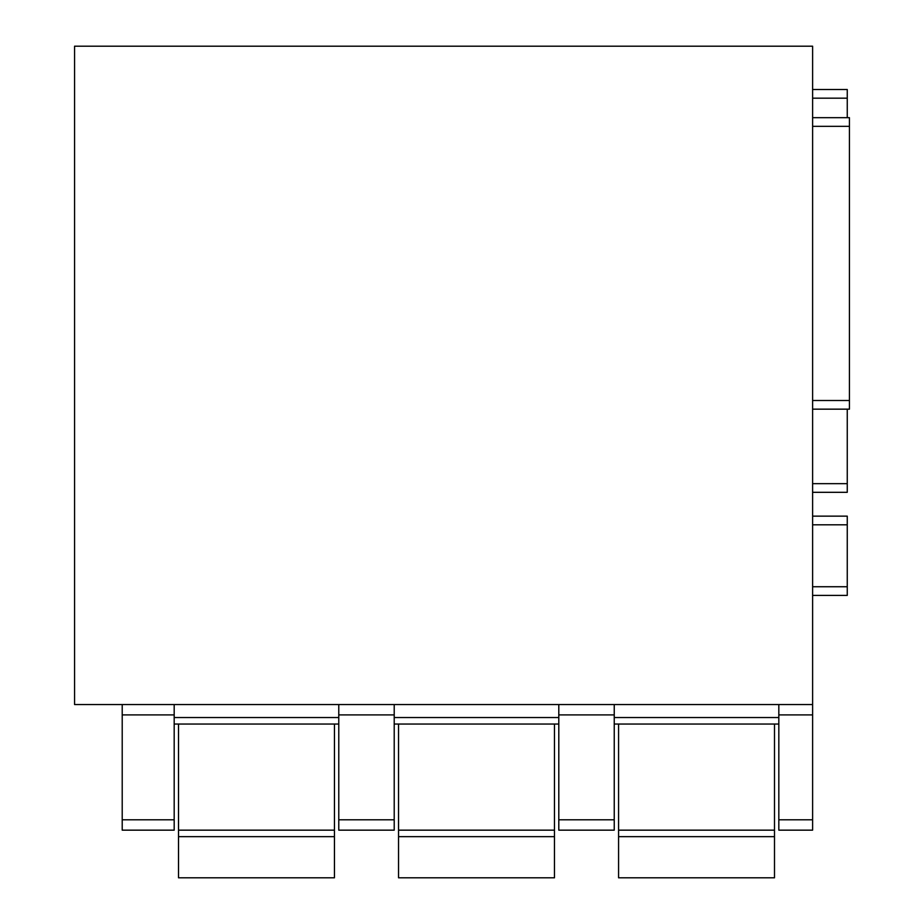<?xml version="1.0" encoding="UTF-8"?>
<svg xmlns="http://www.w3.org/2000/svg" width="924" height="924" viewBox="0 0 924 924"><rect width="100%" height="100%" fill="white"/><g stroke="black" fill="none" stroke-linecap="round" stroke-linejoin="round"><path stroke-width="1.39" d="M849.433 117.671L812.612 117.671L849.433 117.671L849.433 409.159L812.612 409.159L849.433 409.159M812.612 704.55L74.567 704.55L74.567 46.2L812.612 46.2L812.612 830.156L778.828 830.156L778.828 819.796L812.612 819.796M614.241 724.046L778.828 724.046M614.241 819.796L614.241 830.156L558.801 830.156L558.801 714.91L614.241 714.91L614.241 819.796L558.801 819.796M558.801 704.55L558.801 714.91M394.213 704.55L394.213 819.796L338.773 819.796L338.773 830.156L394.213 830.156L394.213 819.796M614.241 704.55L614.241 714.91M394.213 724.046L558.801 724.046M338.773 704.55L338.773 819.796M174.186 704.55L174.186 819.796L122.211 819.796L122.211 830.156L174.186 830.156L174.186 819.796M122.211 704.55L122.211 819.796M174.186 724.046L338.773 724.046M778.828 704.55L778.828 819.796M812.612 595.403L847.262 595.403L847.262 516.146L812.612 516.146M812.612 483.656L847.262 483.656L847.262 492.319L812.612 492.319L847.262 492.319M847.262 483.656L847.262 409.159M847.262 117.671L847.262 89.513L812.612 89.513M178.517 836.659L334.442 836.659L334.442 877.8L178.517 877.8L178.517 836.659M178.517 724.046L178.517 836.647M334.442 724.046L334.442 836.647M398.544 836.659L554.469 836.659L554.469 877.8L398.544 877.8L398.544 836.659M398.544 724.046L398.544 836.647M554.469 724.046L554.469 836.647M618.572 836.659L774.497 836.659L774.497 877.8L618.572 877.8L618.572 836.659M618.572 724.046L618.572 836.647M774.497 724.046L774.497 836.647M812.612 126.334L849.433 126.334M812.612 400.496L849.433 400.496M614.241 717.544L778.828 717.544M558.801 717.544L394.213 717.544M338.773 714.91L394.213 714.91M174.186 714.91L122.211 714.91M338.773 717.544L174.186 717.544M778.828 714.91L812.612 714.91M812.612 830.156L778.828 830.156M812.612 586.74L847.262 586.74M812.612 524.809L847.262 524.809M812.612 98.175L847.262 98.175M334.442 830.156L178.517 830.156M554.469 830.156L398.544 830.156M774.497 830.156L618.572 830.156"/></g></svg>
